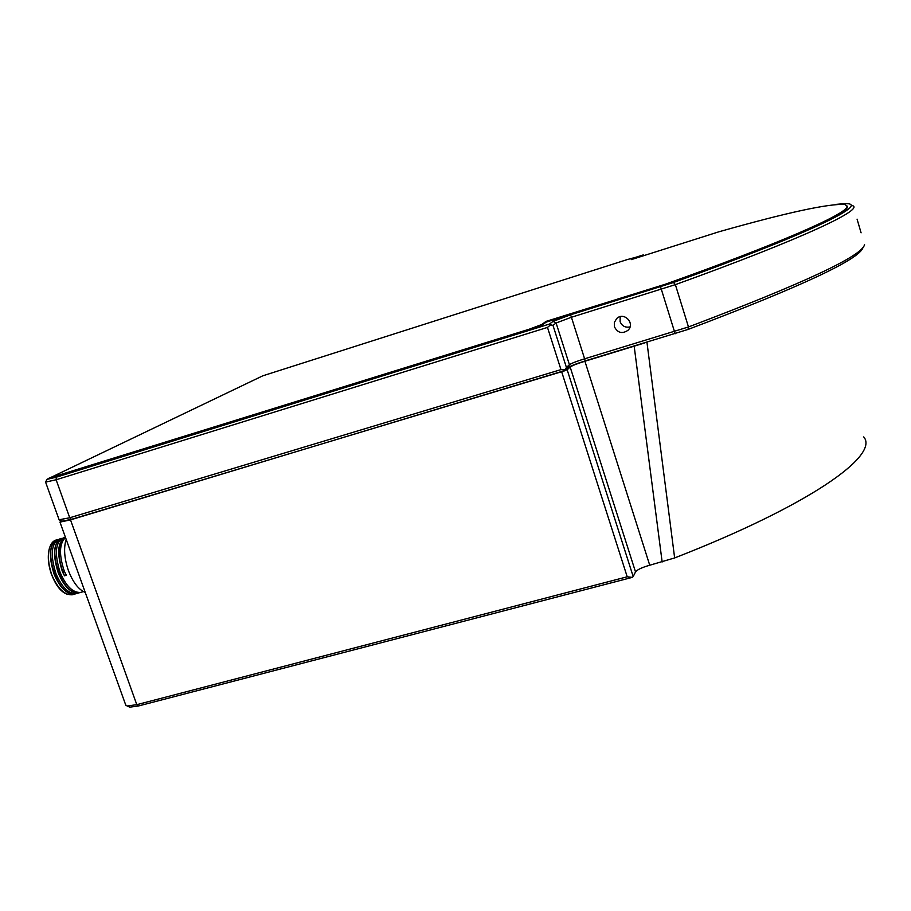 <?xml version="1.0" encoding="UTF-8"?>
<svg xmlns="http://www.w3.org/2000/svg" width="911" height="911" viewBox="0 0 911 911"><rect width="100%" height="100%" fill="white"/><g stroke="black" fill="none" stroke-linecap="round" stroke-linejoin="round"><path stroke-width="1.37" d="M76.114 593.665L74.486 594.154C66.765 594.496 59.967 587.823 54.091 574.146C48.169 555.095 49.399 543.56 57.792 539.54L58.076 539.494M49.866 546.987L49.319 548.638C47.429 556.154 48.181 564.888 51.574 574.818L51.79 574.818C48.34 564.706 47.566 555.824 49.49 548.171C50.914 543.389 53.271 540.633 56.562 539.893M80.236 592.48L78.619 592.981C70.921 593.312 64.134 586.627 58.258 572.939C52.326 553.865 53.533 542.318 61.891 538.321L62.164 538.276M51.79 574.818C57.678 588.483 64.476 595.156 72.208 594.803L73.643 594.393M74.053 594.223L74.918 593.744M75.955 592.97L76.57 592.389M60.581 538.708L59.625 538.993C51.244 543.002 50.025 554.537 55.947 573.611C61.834 587.288 68.621 593.961 76.33 593.63L77.754 593.22M65.501 537.501C59.283 543.514 58.885 554.742 64.294 571.174L66.355 575.274L64.487 575.82L62.426 571.721C56.607 553.284 57.598 541.794 65.398 537.228M64.715 537.467L63.724 537.763C55.389 541.772 54.182 553.319 60.115 572.393C65.991 586.092 72.778 592.776 80.453 592.446L81.876 592.036M71.775 594.166L73.643 593.642M73.096 593.596L71.889 594.188M67.926 594.45C61.504 592.605 56.095 586.069 51.688 574.818M56.175 540.849C42.339 546.532 57.165 595.851 73.324 593.585M60.297 539.608C46.495 545.233 61.344 594.689 77.458 592.401M66.161 539.346C63.531 547.921 64.26 558.272 68.348 570.4C72.903 582.243 78.528 589.599 85.258 592.446M59.044 540.496L58.236 540.394M64.43 538.378C57.883 543.844 57.313 554.901 62.734 571.539L62.426 571.721M64.26 571.095L62.734 571.539L64.487 575.82M50.139 478.389L529.393 329.941L541.92 325.227L546.258 322.073L665.212 285.052C777.163 245.173 846.604 214.939 847.401 207.116L847.264 206.125M847.219 206.501L845.089 204.44C828.805 203.472 786.808 212.57 719.098 231.736L631.243 259.635L633.566 257.881L627.03 259.646L262.801 375.81L49.946 477.876L529.166 329.235L541.703 324.532L546.042 321.389L664.984 284.346C776.958 244.478 846.41 214.279 847.219 206.501L847.401 207.116M665.212 285.052L664.984 284.346M546.258 322.073L546.042 321.389M55.765 477.102L55.537 476.464M632.781 259.157L633.578 257.938M836.104 204.371L843.165 203.757C874.309 201.525 815.618 231.292 673.468 282.501L570.628 314.785L553.068 321.389L549.481 324.043L550.586 324.84L547.488 327.425L560.971 369.615L564.934 369.775L566.426 367.463L552.977 325.352L556.109 323.006L570.969 317.404L675.37 284.642C805.119 237.817 867.762 207.856 851.466 205.419M864.528 244.569C862.66 255.775 803.98 283.241 688.477 326.958L584.167 358.945C576.412 361.36 571.493 363.295 569.421 364.73L566.426 367.463M614.481 326.901L614.367 322.414L616.679 318.577C623.921 311.3 635.571 323.428 627.952 330.317C622.224 334.098 617.726 332.959 614.481 326.901M861.089 232.829L857.069 219.141L861.089 232.829M549.481 324.043L56.334 477.182L46.939 479.38L50.082 477.603M45.607 482.09L56.118 479.767L547.488 327.425M633.6 257.984L643.212 254.932L644.396 255.467M643.212 254.932L641.287 256.446M560.971 369.615L69.748 517.767L59.124 519.76M61.971 521.183L71.457 519.35L564.444 370.868L564.934 369.775M564.444 370.868L567.86 367.725C570.309 366.028 576.116 363.74 585.272 360.881L688.021 329.452C801.247 286.566 859.551 259.293 862.933 247.655M552.977 325.352L550.586 324.84M620.186 316.664L620.106 321.663C621.985 326.081 625.288 327.835 630.013 326.924M863.719 436.904C879.821 455.42 809.184 505.548 674.641 557.942L649.737 565.23L584.908 361.246L644.851 342.9M61.185 520.819L59.967 522.117L70.511 519.874L136.798 704.67L127.107 705.991L125.684 704.886M561.723 371.95L627.212 576.788L632.268 577.38L633.202 576.583L567.177 369.798L70.511 519.874M567.177 369.798L570.161 367.042L635.514 571.903C637.29 569.648 642.027 567.428 649.737 565.23M584.908 361.246C577.141 363.66 572.222 365.596 570.161 367.042M128.519 706.082L129.772 707.164L138.404 705.991L632.268 577.38M627.212 576.788L136.798 704.67L138.404 705.991M635.514 571.903L633.202 576.583M541.92 325.227L541.703 324.532M529.393 329.941L529.166 329.235M553.068 321.389L556.109 323.006L569.421 364.73L567.86 367.725M585.272 360.881L570.628 314.785M660.566 286.817L675.153 333.756M688.021 329.452L688.477 326.958L675.37 284.642L673.468 282.501M71.457 519.35L69.748 517.767L56.118 479.767L56.334 477.182M634.193 346.362L662.149 561.985M646.958 342.263L674.641 557.942M72.208 594.803L74.486 594.154M80.453 592.446L83.402 591.603M76.33 593.63L78.608 592.97M50.173 478.503L49.946 477.876M46.939 479.38L45.55 482.226M59.215 520.033L45.664 482.329M62.483 521.422L59.659 520.101M125.9 705.501L59.967 522.117M129.772 707.164L127.107 705.991"/></g></svg>
